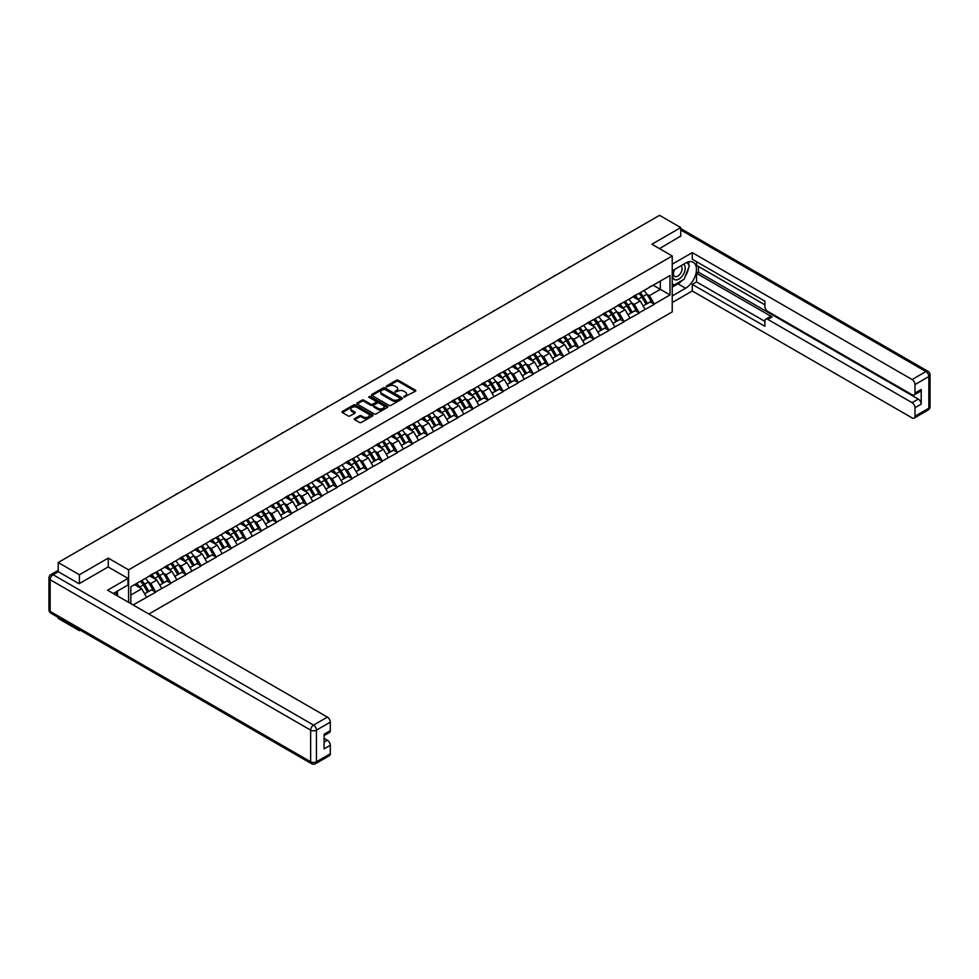 <?xml version="1.0" encoding="UTF-8"?>
<svg xmlns="http://www.w3.org/2000/svg" width="979" height="979" viewBox="0 0 979 979"><rect width="100%" height="100%" fill="white"/><g stroke="black" fill="none" stroke-linecap="round" stroke-linejoin="round"><path stroke-width="1.47" d="M403.972 397.082L415.402 391.257A1.346 0.771 0 0 0 415.402 390.156L398.294 380.28A1.346 0.771 0 0 0 396.397 380.28L386.289 386.105L386.289 386.876L388.932 386.118A4.308 2.484 0 0 1 395.014 386.118L396.434 386.938A4.308 2.484 0 0 1 397.694 388.7A4.308 2.484 0 0 1 396.434 390.45L395.137 391.979L397.768 391.221A4.308 2.484 0 0 1 403.85 391.221L405.282 392.053A4.308 2.484 0 0 1 406.542 393.803A4.308 2.484 0 0 1 405.282 395.565L403.972 397.082L403.972 396.311M354.667 418.584A1.346 0.771 0 0 0 354.667 419.673L359.464 422.451A1.346 0.771 0 0 0 361.361 422.451L372.583 415.977A1.346 0.771 0 0 0 372.583 414.876L355.475 405A1.346 0.771 0 0 0 353.566 405L342.356 411.474A1.346 0.771 0 0 0 342.356 412.575L348.157 415.916A1.346 0.771 0 0 0 350.054 415.916L354.851 413.15A1.346 0.771 0 0 0 354.851 412.049L351.975 410.385A3.598 2.08 0 0 1 350.923 408.916A3.598 2.08 0 0 1 353.15 407.007A3.598 2.08 0 0 1 357.066 407.46L368.324 413.958A3.598 2.08 0 0 1 369.377 415.426A3.598 2.08 0 0 1 367.162 417.348A3.598 2.08 0 0 1 363.246 416.895L361.361 415.806A1.346 0.771 0 0 0 359.464 415.806L354.667 418.584L354.667 419.673M108.253 558.103L79.397 574.771L58.189 562.521L659.54 215.331L680.748 227.581L651.892 244.236L672.23 255.984L128.592 569.851L108.253 558.103L108.253 567M389.03 405.379A1.346 0.771 0 0 0 390.927 405.379L402.136 398.906A1.346 0.771 0 0 0 402.136 397.804L385.028 387.929A1.346 0.771 0 0 0 383.132 387.929L371.922 394.402A1.346 0.771 0 0 0 371.922 395.504L389.03 405.379M369.01 397.29L369.964 397.413L369.964 396.299L387.366 406.346A1.346 0.771 0 0 1 387.366 407.435L376.144 413.921A1.346 0.771 0 0 1 374.247 413.921L357.139 404.033L361.936 401.292L361.936 400.166L357.139 402.944A1.346 0.771 0 0 0 357.139 404.033L357.139 402.944M361.936 401.292A1.346 0.771 0 0 1 363.833 401.292L363.833 400.166A1.346 0.771 0 0 0 361.936 400.166M363.833 400.166L370.772 404.18A1.346 0.771 0 0 0 372.681 404.18L375.863 402.332A1.346 0.771 0 0 0 375.863 401.243L368.642 397.07L369.964 396.299M128.592 602.33L128.592 569.851M148.881 614.041L672.23 311.885L672.23 255.984M140.474 581.22A9.178 5.299 -120 0 1 143.607 584.891L147.89 591.952L151.623 589.799L155.759 592.185L150.913 583.46L148.233 581.918M155.759 592.185L133.095 604.936M130.819 603.615L130.819 586.788L670.003 275.491L670.003 294.948L654.266 304.041L649.42 295.646L646.74 294.104M638.981 293.406A9.178 5.299 -120 0 1 642.126 297.078L646.397 304.139L650.129 301.985L654.266 304.041M654.266 304.371L639.165 312.754L634.319 304.371L631.639 302.817M623.88 302.119A9.178 5.299 -120 0 1 627.025 305.791L631.296 312.852L635.028 310.71L639.165 312.754M639.165 313.096L624.051 321.479L619.217 313.096L616.525 311.542M608.767 310.845A9.178 5.299 -120 0 1 611.912 314.516L616.195 321.577L619.915 319.423L624.051 321.479M624.051 321.81L608.95 330.204L604.104 321.81L601.424 320.268M593.666 319.57A9.178 5.299 -120 0 1 596.811 323.241L601.082 330.302L604.814 328.149L608.95 330.204M608.95 330.535L593.837 338.918L589.003 330.535L586.323 328.993M578.565 328.283A9.178 5.299 -120 0 1 581.697 331.967L585.98 339.028L589.701 336.874L593.837 338.918M593.837 339.26L578.736 347.643L573.89 339.26L571.21 337.706M563.451 337.009A9.178 5.299 -120 0 1 566.596 340.68L570.867 347.741L574.6 345.587L578.736 347.643M578.736 347.973L563.623 356.368L558.789 347.973L556.109 346.431M548.35 345.734A9.178 5.299 -120 0 1 551.483 349.405L555.766 356.466L559.486 354.312L563.623 356.368M563.623 356.699L548.521 365.081L543.675 356.699L540.995 355.157M533.237 354.459A9.178 5.299 -120 0 1 536.382 358.13L540.653 365.191L544.385 363.038L548.521 365.081M548.521 365.424L533.42 373.807L528.574 365.424L525.894 363.87M518.136 363.172A9.178 5.299 -120 0 1 521.269 366.844L525.552 373.905L529.284 371.751L533.42 373.807M533.42 374.149L518.307 382.532L513.461 374.149L510.781 372.595M503.022 371.898A9.178 5.299 -120 0 1 506.167 375.569L510.438 382.63L514.171 380.476L518.307 382.532M518.307 382.862L503.206 391.257L498.36 382.862L495.68 381.32M487.921 380.623A9.178 5.299 -120 0 1 491.066 384.294L495.337 391.355L499.07 389.201L503.206 391.257M503.206 391.588L488.093 399.97L483.259 391.588L480.567 390.034M472.808 389.336A9.178 5.299 -120 0 1 475.953 393.007L480.236 400.068L483.956 397.927L488.093 399.97M488.093 400.313L472.992 408.696L468.146 400.313L465.466 398.759M457.707 398.061A9.178 5.299 -120 0 1 460.852 401.733L465.123 408.794L468.855 406.64L472.992 408.696M472.992 409.026L457.878 417.421L453.044 409.026L450.364 407.484M442.606 406.787A9.178 5.299 -120 0 1 445.739 410.458L450.022 417.519L453.742 415.365L457.878 417.421M457.878 417.752L442.777 426.134L437.931 417.752L435.251 416.21M427.493 415.5A9.178 5.299 -120 0 1 430.638 419.183L434.909 426.244L438.641 424.091L442.777 426.134M442.777 426.477L427.664 434.86L422.83 426.477L420.15 424.923M412.392 424.225A9.178 5.299 -120 0 1 415.524 427.896L419.807 434.957L423.528 432.804L427.664 434.86M427.664 435.19L412.563 443.585L407.717 435.19L405.037 433.648M397.278 432.951A9.178 5.299 -120 0 1 400.423 436.622L404.694 443.683L408.427 441.529L412.563 443.585M412.563 443.915L397.462 452.298L392.616 443.915L389.936 442.373M382.177 441.676A9.178 5.299 -120 0 1 385.322 445.347L389.593 452.408L393.325 450.254L397.462 452.298M397.462 452.641L382.348 461.023L377.515 452.641L374.822 451.086M367.064 450.389A9.178 5.299 -120 0 1 370.209 454.06L374.492 461.121L378.212 458.967L382.348 461.023M382.348 461.366L367.247 469.749L362.401 461.366L359.721 459.812M351.963 459.114A9.178 5.299 -120 0 1 355.108 462.786L359.379 469.847L363.111 467.693L367.247 469.749M367.247 470.079L352.134 478.474L347.3 470.079L344.608 468.537M336.862 467.84A9.178 5.299 -120 0 1 339.994 471.511L344.278 478.572L347.998 476.418L352.134 478.474M352.134 478.804L337.033 487.187L332.187 478.804L329.507 477.25M321.748 476.553A9.178 5.299 -120 0 1 324.893 480.224L329.164 487.285L332.897 485.143L337.033 487.187M337.033 487.53L321.92 495.912L317.086 487.53L314.406 485.976M306.647 485.278A9.178 5.299 -120 0 1 309.78 488.949L314.063 496.01L317.783 493.857L321.92 495.912M321.92 496.243L306.819 504.638L301.973 496.243L299.293 494.701M291.534 494.003A9.178 5.299 -120 0 1 294.679 497.675L298.95 504.736L302.682 502.582L306.819 504.638M306.819 504.968L291.718 513.351L286.871 504.968L284.191 503.414M276.433 502.716A9.178 5.299 -120 0 1 279.566 506.4L283.849 513.449L287.581 511.307L291.718 513.351M291.718 513.694L276.604 522.076L271.758 513.694L269.078 512.139M261.32 511.442A9.178 5.299 -120 0 1 264.465 515.113L268.735 522.174L272.468 520.02L276.604 522.076M276.604 522.407L261.503 530.802L256.657 522.407L253.977 520.865M246.218 520.167A9.178 5.299 -120 0 1 249.364 523.838L253.634 530.899L257.367 528.746L261.503 530.802M261.503 531.132L246.39 539.515L241.556 531.132L238.864 529.59M231.105 528.893A9.178 5.299 -120 0 1 234.25 532.564L238.533 539.625L242.254 537.471L246.39 539.515M246.39 539.857L231.289 548.24L226.443 539.857L223.763 538.303M216.004 537.606A9.178 5.299 -120 0 1 219.149 541.277L223.42 548.338L227.152 546.184L231.289 548.24M231.289 548.583L216.175 556.965L211.342 548.583L208.649 547.028M200.903 546.331A9.178 5.299 -120 0 1 204.036 550.002L208.319 557.063L212.039 554.909L216.175 556.965M216.175 557.296L201.074 565.691L196.228 557.296L193.548 555.754M185.79 555.056A9.178 5.299 -120 0 1 188.935 558.728L193.206 565.789L196.938 563.635L201.074 565.691M201.074 566.021L185.961 574.404L181.127 566.021L178.447 564.467M170.689 563.769A9.178 5.299 -120 0 1 173.821 567.441L178.105 574.502L181.825 572.348L185.961 574.404M185.961 574.746L170.86 583.129L166.014 574.746L163.334 573.192M155.575 572.495A9.178 5.299 -120 0 1 158.72 576.166L162.991 583.227L166.724 581.073L170.86 583.129M170.86 583.46L155.759 591.854M150.619 575.016L155.759 572.397M150.913 583.46L156.824 580.058L149.359 575.75M161.657 588.44L156.824 580.058M165.732 566.303L170.86 563.671M166.014 574.746L171.925 571.332L164.472 567.025M176.771 579.715L171.925 571.332M180.834 557.577L185.961 554.946M181.127 566.021L187.026 562.607L179.573 558.299M191.872 571.002L187.026 562.607M195.935 548.852L201.074 546.233M196.228 557.296L202.139 553.894L194.686 549.586M206.985 562.276L202.139 553.894M211.048 540.139L216.175 537.508M211.342 548.583L217.24 545.168L209.787 540.861M222.086 553.551L217.24 545.168M226.149 531.413L231.289 528.782M226.443 539.857L232.353 536.443L224.889 532.135M237.187 544.826L232.353 536.443M241.262 522.688L246.39 520.069M241.556 531.132L247.454 527.718L240.002 523.422M252.301 536.113L247.454 527.718M256.363 513.975L261.503 511.344M256.657 522.407L262.568 519.005L255.103 514.697M267.402 527.387L262.568 519.005M271.477 505.25L276.604 502.619M271.758 513.694L277.669 510.279L270.216 505.972M282.515 518.662L277.669 510.279M286.578 496.524L291.718 493.893M286.871 504.968L292.782 501.554L285.317 497.259M297.616 509.949L292.782 501.554M301.691 487.799L306.819 485.18M301.973 496.243L307.883 492.841L300.431 488.533M312.729 501.224L307.883 492.841M316.792 479.086L321.92 476.455M317.086 487.53L322.984 484.115L315.532 479.808M327.83 492.498L322.984 484.115M331.893 470.361L337.033 467.729M332.187 478.804L338.098 475.39L330.645 471.083M342.944 483.785L338.098 475.39M347.007 461.635L352.134 459.016M347.3 470.079L353.199 466.677L345.746 462.369M358.045 475.06L353.199 466.677M362.108 452.922L367.247 450.291M362.401 461.366L368.312 457.952L360.847 453.644M373.146 466.334L368.312 457.952M377.221 444.197L382.348 441.566M377.515 452.641L383.413 449.226L375.96 444.919M388.259 457.609L383.413 449.226M392.322 435.471L397.462 432.853M392.616 443.915L398.526 440.501L391.062 436.206M403.36 448.896L398.526 440.501M407.435 426.758L412.563 424.127M407.717 435.19L413.627 431.788L406.175 427.48M418.474 440.171L413.627 431.788M422.536 418.033L427.664 415.402M422.83 426.477L428.741 423.063L421.276 418.755M433.575 431.445L428.741 423.063M437.65 409.308L442.777 406.677M437.931 417.752L443.842 414.337L436.389 410.042M448.688 422.732L443.842 414.337M452.751 400.582L457.878 397.963M453.044 409.026L458.943 405.624L451.49 401.317M463.789 414.007L458.943 405.624M467.852 391.869L472.992 389.238M468.146 400.313L474.056 396.899L466.604 392.591M478.902 405.282L474.056 396.899M482.965 383.144L488.093 380.513M483.259 391.588L489.157 388.173L481.705 383.866M494.003 396.568L489.157 388.173M498.066 374.419L503.206 371.8M498.36 382.862L504.271 379.46L496.806 375.153M509.104 387.843L504.271 379.46M513.18 365.705L518.307 363.074M513.461 374.149L519.372 370.735L511.919 366.427M524.218 379.118L519.372 370.735M528.281 356.98L533.42 354.349M528.574 365.424L534.485 362.01L527.02 357.702M539.319 370.392L534.485 362.01M543.394 348.255L548.521 345.636M543.675 356.699L549.586 353.284L542.133 348.989M554.432 361.679L549.586 353.284M558.495 339.542L563.623 336.911M558.789 347.973L564.699 344.571L557.235 340.264M569.533 352.954L564.699 344.571M573.608 330.816L578.736 328.185M573.89 339.26L579.801 335.846L572.348 331.538M584.647 344.229L579.801 335.846M588.709 322.091L593.837 319.46M589.003 330.535L594.902 327.121L587.449 322.825M599.748 335.516L594.902 327.121M603.81 313.378L608.95 310.747M604.104 321.81L610.015 318.408L602.562 314.1M614.849 326.79L610.015 318.408M618.924 304.653L624.051 302.022M619.217 313.096L625.116 309.682L617.663 305.375M629.962 318.065L625.116 309.682M634.025 295.927L639.165 293.296M634.319 304.371L640.229 300.957L632.764 296.661M645.063 309.352L640.229 300.957M649.138 287.202L654.266 284.583M649.42 295.646L660.323 289.356L660.323 281.083L670.003 275.491M653.152 285.219L670.003 294.948M680.748 236.355L680.748 227.581M79.397 629.668L79.397 630.684L58.189 618.434L58.189 617.419M79.397 574.771L79.397 583.545M58.189 562.521L58.189 571.638M79.397 630.684L80.278 630.17M130.819 595.061L141.71 588.771L134.551 584.634M146.556 597.166L141.71 588.771M404.351 397.217L405.282 396.679A4.308 2.484 0 0 0 406.542 394.916L406.542 393.803M397.694 388.7L397.694 389.813A4.308 2.484 0 0 1 396.434 391.576L395.504 392.114M415.402 390.156L415.402 391.257L398.294 381.394A1.346 0.771 0 0 0 396.397 381.394L386.668 387.011M402.124 398.918L385.028 389.055A1.346 0.771 0 0 0 383.132 389.055L371.934 395.516M399.762 398.747L399.762 397.976L384.747 389.299L382.043 390.095A4.308 2.484 0 0 0 380.782 391.857A4.308 2.484 0 0 0 382.043 393.607L392.31 399.542A4.308 2.484 0 0 0 398.392 399.542L399.762 398.747L399.762 399.86L399.762 399.089M380.782 391.857L380.782 392.971A4.308 2.484 0 0 0 382.043 394.733L382.043 393.607M399.762 399.86L398.392 400.656A4.308 2.484 0 0 1 392.31 400.656L382.043 394.733M363.833 401.292L370.772 405.294A1.346 0.771 0 0 0 372.681 405.294L375.863 403.458A1.346 0.771 0 0 0 376.254 402.907L376.254 401.794M369.964 397.413L387.341 407.448M377.98 408.329A3.598 2.08 0 0 0 381.896 408.781A3.598 2.08 0 0 0 384.111 406.86A3.598 2.08 0 0 0 383.058 405.392L379.093 403.103A1.346 0.771 0 0 0 377.196 403.103L374.002 404.939A1.346 0.771 0 0 0 374.002 406.04L377.98 408.329L377.98 409.455A3.598 2.08 0 0 0 381.896 409.895A3.598 2.08 0 0 0 384.111 407.986L384.111 406.86M373.611 405.49L373.611 406.615A1.346 0.771 0 0 0 374.002 407.154L374.002 406.04M377.98 409.455L374.002 407.154M369.377 415.426L369.377 416.54A3.598 2.08 0 0 1 367.162 418.461A3.598 2.08 0 0 1 363.246 418.009L361.361 416.932A1.346 0.771 0 0 0 359.464 416.932L354.679 419.685M350.923 408.916L350.923 410.042A3.598 2.08 0 0 0 351.975 411.51L351.975 410.385M354.851 412.049L354.851 413.15L351.975 411.51M372.558 415.989L355.475 406.114A1.346 0.771 0 0 0 353.566 406.114L342.369 412.587L342.356 411.474M585.65 258.003A3.145 1.823 0 0 0 583.631 259.166M643.901 290.567A11.234 6.486 60 0 1 646.838 294.263L643.117 296.417A11.234 6.486 -120 0 0 640.168 292.721M643.117 296.417L647.388 303.478L651.121 301.324L646.838 294.263M646.397 304.139L647.388 303.478M650.129 301.985L651.121 301.324M633.756 296.086A9.178 5.299 60 0 1 636.289 298.681M635.187 295.597A11.234 6.486 60 0 1 638.124 299.293L638.553 299.99M643.142 306.011L646.128 304.2L641.857 297.139A11.234 6.486 -120 0 0 638.908 293.443M646.128 304.2L643.105 305.95M570.549 266.716A3.145 1.823 0 0 0 568.53 267.891M628.799 299.28A11.234 6.486 60 0 1 631.736 302.988L628.004 305.142A11.234 6.486 -120 0 0 625.067 301.434M628.004 305.142L632.287 312.203L636.007 310.049L631.736 302.988M631.296 312.852L632.287 312.203M635.028 310.71L636.007 310.049M618.642 304.812A9.178 5.299 60 0 1 621.175 307.406M620.074 304.322A11.234 6.486 60 0 1 623.023 308.018L623.439 308.715M628.041 314.736L631.027 312.925L626.756 305.864A11.234 6.486 -120 0 0 623.807 302.168M631.027 312.925L628.004 314.675M555.436 275.442A3.145 1.823 0 0 0 553.416 276.604M613.686 308.006A11.234 6.486 60 0 1 616.635 311.714L612.903 313.855A11.234 6.486 -120 0 0 609.954 310.159M612.903 313.855L617.174 320.916L620.906 318.775L616.635 311.714M616.195 321.577L617.174 320.916M619.915 319.423L620.906 318.775M603.541 313.537A9.178 5.299 60 0 1 606.074 316.131M604.973 313.035A11.234 6.486 60 0 1 607.91 316.743L608.338 317.441M612.927 323.462L615.926 321.65L611.642 314.589A11.234 6.486 -120 0 0 608.705 310.881M615.926 321.65L612.891 323.4M540.335 284.167A3.145 1.823 0 0 0 538.315 285.33M598.585 316.731A11.234 6.486 60 0 1 601.522 320.427L597.802 322.58A11.234 6.486 -120 0 0 594.853 318.885M597.802 322.58L602.073 329.642L605.805 327.488L601.522 320.427M601.082 330.302L602.073 329.642M604.814 328.149L605.805 327.488M588.428 322.25A9.178 5.299 60 0 1 590.961 324.844M589.872 321.761A11.234 6.486 60 0 1 592.809 325.456L593.225 326.154M597.826 332.187L600.812 330.376L596.541 323.315A11.234 6.486 -120 0 0 593.592 319.607M600.812 330.376L597.79 332.114M525.221 292.88A3.145 1.823 0 0 0 523.202 294.055M583.472 325.456A11.234 6.486 60 0 1 586.421 329.152L582.689 331.306A11.234 6.486 -120 0 0 579.752 327.598M582.689 331.306L586.972 338.367L590.692 336.213L586.421 329.152M585.98 339.028L586.972 338.367M589.701 336.874L590.692 336.213M573.327 330.975A9.178 5.299 60 0 1 575.86 333.57M574.759 330.486A11.234 6.486 60 0 1 577.708 334.182L578.124 334.879M582.713 340.9L585.711 339.089L581.428 332.028A11.234 6.486 -120 0 0 578.491 328.332M585.711 339.089L582.676 340.839M510.12 301.605A3.145 1.823 0 0 0 508.101 302.768M568.371 334.169A11.234 6.486 60 0 1 571.308 337.877L567.587 340.031A11.234 6.486 -120 0 0 564.638 336.323M567.587 340.031L571.858 347.092L575.591 344.938L571.308 337.877M570.867 347.741L571.858 347.092M574.6 345.587L575.591 344.938M558.214 339.701A9.178 5.299 60 0 1 560.747 342.295M559.658 339.199A11.234 6.486 60 0 1 562.595 342.907L563.023 343.605M567.612 349.625L570.598 347.814L566.327 340.753A11.234 6.486 -120 0 0 563.378 337.057M570.598 347.814L567.575 349.564M674.237 269.641A8.897 5.14 120 0 0 675.767 279.921A8.897 5.14 120 0 0 683.807 273.557A8.897 5.14 120 0 0 683.587 264.244M674.739 269.347A6.094 3.524 120 0 0 674.715 276.421A6.094 3.524 120 0 0 675.608 276.69A6.094 3.524 120 0 0 681.188 272.199A6.094 3.524 120 0 0 680.809 265.86A6.094 3.524 120 0 0 680.797 265.86M686.989 262.384L689.363 265.774L684.137 279.235L673.687 285.281L672.23 283.212M672.23 284.436L673.687 285.281M115.595 592.16L117.835 596.125M672.23 270.804L685.594 263.082A15.407 8.897 120 0 1 693.291 262.323A15.407 8.897 120 0 1 695.653 274.671A15.407 8.897 120 0 1 685.594 288.242L672.23 295.952M672.23 302.56L692.275 290.983L692.275 284.387L764.905 326.313L764.905 321.063A4.112 2.374 -120 0 1 765.749 319.178A4.112 2.374 -120 0 1 767.805 319.387L912.098 402.687L918.29 399.102A4.112 2.374 60 0 1 921.202 404.143L921.202 389.495A4.112 2.374 60 0 1 920.346 391.367L914.153 394.953A4.112 2.374 -120 0 0 914.998 393.068L914.998 384.576A4.112 2.374 -120 0 0 912.098 379.534L925.938 371.543L680.748 229.979M698.468 266.496L698.468 272.199L696.534 273.312L696.534 281.928L692.275 284.387M696.534 261.687L696.534 265.37L764.905 304.848M914.153 394.953A4.112 2.374 -120 0 1 912.098 394.745L767.805 311.444A4.112 2.374 -120 0 1 764.905 306.415L764.905 301.153L692.275 259.227L692.275 252.631L912.098 379.534M672.23 264.195L692.275 252.631M692.275 290.983L912.098 417.898A4.112 2.374 -120 0 0 914.153 418.094A4.112 2.374 -120 0 0 914.998 416.21L914.998 407.717A4.112 2.374 -120 0 0 912.098 402.687M680.748 236.025L659.491 248.629M696.534 273.312L772.064 316.927L767.805 319.387M698.468 272.199L918.29 399.102M696.534 281.928L764.905 321.393M765.749 319.178L770.02 316.719A4.112 2.374 60 0 1 772.064 316.927M672.23 287.128L677.945 283.824A15.407 8.897 120 0 0 682.216 280.349M685.276 276.323A15.407 8.897 120 0 0 688.592 267.769M688.837 265.015A15.407 8.897 120 0 0 688.457 261.87M672.23 285.33L673.001 284.889M58.287 571.699L53.062 574.71A4.112 2.374 -120 0 0 51.006 574.514L56.231 571.491A4.112 2.374 60 0 1 58.287 571.699L79.103 583.717L108.155 566.939L128.004 578.405L128.004 585.001L114.262 592.944A15.407 8.897 120 0 0 113.331 593.519M128.004 578.405L107.58 590.202L327.39 717.105A4.112 2.374 60 0 1 330.302 722.147L330.302 730.64A4.112 2.374 60 0 1 329.446 732.525L324.098 735.608M117.456 594.804L117.456 591.096M324.098 742.155L327.39 740.259A4.112 2.374 60 0 1 330.302 745.288L330.302 753.793A4.112 2.374 60 0 1 329.446 755.666L315.605 763.669A4.112 2.374 -120 0 0 316.45 761.784L330.302 753.793M330.302 730.64L324.098 734.213L324.098 748.862L330.302 745.288M327.39 740.259L324.098 738.362M495.007 310.331A3.145 1.823 0 0 0 492.988 311.493M553.257 342.895A11.234 6.486 60 0 1 556.207 346.59L552.474 348.744A11.234 6.486 -120 0 0 549.537 345.049M552.474 348.744L556.757 355.805L560.477 353.652L556.207 346.59M555.766 356.466L556.757 355.805M559.486 354.312L560.477 353.652M543.112 348.414A9.178 5.299 60 0 1 545.646 351.008M544.544 347.924A11.234 6.486 60 0 1 547.494 351.632L547.91 352.318M552.511 358.351L555.497 356.54L551.214 349.479A11.234 6.486 -120 0 0 548.277 345.771M555.497 356.54L552.474 358.277M479.906 319.056A3.145 1.823 0 0 0 477.887 320.219M538.156 351.62A11.234 6.486 60 0 1 541.093 355.316L537.373 357.47A11.234 6.486 -120 0 0 534.424 353.774M537.373 357.47L541.644 364.531L545.376 362.377L541.093 355.316M540.653 365.191L541.644 364.531M544.385 363.038L545.376 362.377M528.011 357.139A9.178 5.299 60 0 1 530.532 359.734M529.443 356.65A11.234 6.486 60 0 1 532.38 360.345L532.809 361.043M537.398 367.064L540.384 365.253L536.113 358.192A11.234 6.486 -120 0 0 533.163 354.496M540.384 365.253L537.361 367.003M464.805 327.769A3.145 1.823 0 0 0 462.786 328.932M523.043 360.333A11.234 6.486 60 0 1 525.992 364.041L522.26 366.195A11.234 6.486 -120 0 0 519.323 362.487M522.26 366.195L526.543 373.256L530.263 371.102L525.992 364.041M525.552 373.905L526.543 373.256M529.284 371.751L530.263 371.102M512.898 365.865A9.178 5.299 60 0 1 515.431 368.459M514.33 365.375A11.234 6.486 60 0 1 517.279 369.071L517.695 369.768M522.296 375.789L525.282 373.978L520.999 366.917A11.234 6.486 -120 0 0 518.062 363.221M525.282 373.978L522.26 375.728M449.691 336.495A3.145 1.823 0 0 0 447.672 337.657M507.942 369.059A11.234 6.486 60 0 1 510.891 372.754L507.159 374.908A11.234 6.486 -120 0 0 504.209 371.212M507.159 374.908L511.43 381.969L515.162 379.815L510.891 372.754M510.438 382.63L511.43 381.969M514.171 380.476L515.162 379.815M497.797 374.578A9.178 5.299 60 0 1 500.33 377.184M499.229 374.088A11.234 6.486 60 0 1 502.166 377.796L502.594 378.494M507.183 384.514L510.169 382.703L505.898 375.642A11.234 6.486 -120 0 0 502.961 371.934M510.169 382.703L507.146 384.441M434.59 345.22A3.145 1.823 0 0 0 432.571 346.382M492.841 377.784A11.234 6.486 60 0 1 495.778 381.48L492.045 383.633A11.234 6.486 -120 0 0 489.108 379.938M492.045 383.633L496.329 390.694L500.061 388.541L495.778 381.48M495.337 391.355L496.329 390.694M499.07 389.201L500.061 388.541M482.684 383.303A9.178 5.299 60 0 1 485.217 385.897M484.115 382.813A11.234 6.486 60 0 1 487.065 386.509L487.481 387.207M492.082 393.228L495.068 391.416L490.797 384.355A11.234 6.486 -120 0 0 487.848 380.66M495.068 391.416L492.045 393.166M419.477 353.933A3.145 1.823 0 0 0 417.458 355.108M477.728 386.497A11.234 6.486 60 0 1 480.677 390.205L476.944 392.359A11.234 6.486 -120 0 0 474.007 388.651M476.944 392.359L481.215 399.42L484.948 397.266L480.677 390.205M480.236 400.068L481.215 399.42M483.956 397.927L484.948 397.266M467.583 392.028A9.178 5.299 60 0 1 470.116 394.623M469.014 391.539A11.234 6.486 60 0 1 471.951 395.235L472.38 395.932M476.969 401.953L479.967 400.142L475.684 393.081A11.234 6.486 -120 0 0 472.747 389.385M479.967 400.142L476.932 401.892M404.376 362.658A3.145 1.823 0 0 0 402.357 363.821M462.626 395.222A11.234 6.486 60 0 1 465.563 398.93L461.843 401.072A11.234 6.486 -120 0 0 458.894 397.376M461.843 401.072L466.114 408.133L469.847 405.991L465.563 398.93M465.123 408.794L466.114 408.133M468.855 406.64L469.847 405.991M452.469 400.754A9.178 5.299 60 0 1 455.002 403.348M453.913 400.252A11.234 6.486 60 0 1 456.85 403.96L457.266 404.657M461.868 410.678L464.854 408.867L460.583 401.806A11.234 6.486 -120 0 0 457.634 398.098M464.854 408.867L461.831 410.617M389.263 371.384A3.145 1.823 0 0 0 387.243 372.546M447.513 403.948A11.234 6.486 60 0 1 450.462 407.643L446.73 409.797A11.234 6.486 -120 0 0 443.793 406.101M446.73 409.797L451.013 416.858L454.733 414.704L450.462 407.643M450.022 417.519L451.013 416.858M453.742 415.365L454.733 414.704M437.368 409.467A9.178 5.299 60 0 1 439.901 412.061M438.8 408.977A11.234 6.486 60 0 1 441.749 412.673L442.165 413.371M446.767 419.404L449.753 417.592L445.469 410.531A11.234 6.486 -120 0 0 442.532 406.823M449.753 417.592L446.718 419.33M374.162 380.097A3.145 1.823 0 0 0 372.142 381.272M432.412 412.673A11.234 6.486 60 0 1 435.349 416.369L431.629 418.522A11.234 6.486 -120 0 0 428.68 414.815M431.629 418.522L435.9 425.584L439.632 423.43L435.349 416.369M434.909 426.244L435.9 425.584M438.641 424.091L439.632 423.43M422.267 418.192A9.178 5.299 60 0 1 424.788 420.786M423.699 417.703A11.234 6.486 60 0 1 426.636 421.398L427.064 422.096M431.653 428.117L434.639 426.306L430.368 419.245A11.234 6.486 -120 0 0 427.419 415.549M434.639 426.306L431.617 428.056M359.048 388.822A3.145 1.823 0 0 0 357.029 389.985M417.299 421.386A11.234 6.486 60 0 1 420.248 425.094L416.516 427.248A11.234 6.486 -120 0 0 413.579 423.54M416.516 427.248L420.799 434.309L424.519 432.155L420.248 425.094M419.807 434.957L420.799 434.309M423.528 432.804L424.519 432.155M407.154 426.917A9.178 5.299 60 0 1 409.687 429.512M408.586 426.416A11.234 6.486 60 0 1 411.535 430.124L411.951 430.821M416.552 436.842L419.538 435.031L415.255 427.97A11.234 6.486 -120 0 0 412.318 424.274M419.538 435.031L416.516 436.781M343.947 397.547A3.145 1.823 0 0 0 341.928 398.71M402.198 430.111A11.234 6.486 60 0 1 405.135 433.807L401.414 435.961A11.234 6.486 -120 0 0 398.465 432.265M401.414 435.961L405.685 443.022L409.418 440.868L405.135 433.807M404.694 443.683L405.685 443.022M408.427 441.529L409.418 440.868M392.053 435.631A9.178 5.299 60 0 1 394.574 438.225M393.485 435.141A11.234 6.486 60 0 1 396.422 438.849L396.85 439.534M401.439 445.567L404.425 443.756L400.154 436.695A11.234 6.486 -120 0 0 397.205 432.987M404.425 443.756L401.402 445.494M328.846 406.273A3.145 1.823 0 0 0 326.827 407.435M387.097 438.837A11.234 6.486 60 0 1 390.034 442.532L386.301 444.686A11.234 6.486 -120 0 0 383.364 440.991M386.301 444.686L390.584 451.747L394.304 449.594L390.034 442.532M389.593 452.408L390.584 451.747M393.325 450.254L394.304 449.594M376.939 444.356A9.178 5.299 60 0 1 379.473 446.95M378.371 443.866A11.234 6.486 60 0 1 381.32 447.562L381.737 448.26M386.338 454.28L389.324 452.469L385.041 445.408A11.234 6.486 -120 0 0 382.104 441.713M389.324 452.469L386.301 454.219M313.733 414.986A3.145 1.823 0 0 0 311.714 416.148M371.983 447.55A11.234 6.486 60 0 1 374.933 451.258L371.2 453.412A11.234 6.486 -120 0 0 368.251 449.704M371.2 453.412L375.471 460.473L379.203 458.319L374.933 451.258M374.492 461.121L375.471 460.473M378.212 458.967L379.203 458.319M361.838 453.081A9.178 5.299 60 0 1 364.372 455.676M363.27 452.592A11.234 6.486 60 0 1 366.207 456.287L366.635 456.985M371.225 463.006L374.211 461.195L369.94 454.134A11.234 6.486 -120 0 0 367.003 450.438M374.211 461.195L371.188 462.945M298.632 423.711A3.145 1.823 0 0 0 296.613 424.874M356.882 456.275A11.234 6.486 60 0 1 359.819 459.971L356.087 462.125A11.234 6.486 -120 0 0 353.15 458.429M356.087 462.125L360.37 469.186L364.102 467.032L359.819 459.971M359.379 469.847L360.37 469.186M363.111 467.693L364.102 467.032M346.725 461.794A9.178 5.299 60 0 1 349.258 464.401M348.157 461.305A11.234 6.486 60 0 1 351.106 465.013L351.522 465.71M356.123 471.731L359.109 469.92L354.839 462.859A11.234 6.486 -120 0 0 351.889 459.151M359.109 469.92L356.087 471.658M283.518 432.437A3.145 1.823 0 0 0 281.499 433.599M341.769 465.001A11.234 6.486 60 0 1 344.718 468.696L340.986 470.85A11.234 6.486 -120 0 0 338.049 467.154M340.986 470.85L345.257 477.911L348.989 475.757L344.718 468.696M344.278 478.572L345.257 477.911M347.998 476.418L348.989 475.757M331.624 470.52A9.178 5.299 60 0 1 334.157 473.114M333.056 470.03A11.234 6.486 60 0 1 335.993 473.726L336.421 474.423M341.01 480.444L344.008 478.633L339.725 471.572A11.234 6.486 -120 0 0 336.788 467.876M344.008 478.633L340.973 480.383M268.417 441.15A3.145 1.823 0 0 0 266.398 442.324M326.668 473.714A11.234 6.486 60 0 1 329.605 477.422L325.885 479.575A11.234 6.486 -120 0 0 322.935 475.867M325.885 479.575L330.156 486.636L333.888 484.483L329.605 477.422M329.164 487.285L330.156 486.636M332.897 485.143L333.888 484.483M316.511 479.245A9.178 5.299 60 0 1 319.044 481.839M317.955 478.755A11.234 6.486 60 0 1 320.892 482.451L321.32 483.149M325.909 489.17L328.895 487.358L324.624 480.297A11.234 6.486 -120 0 0 321.675 476.602M328.895 487.358L325.872 489.108M253.304 449.875A3.145 1.823 0 0 0 251.285 451.038M311.555 482.439A11.234 6.486 60 0 1 314.504 486.147L310.771 488.288A11.234 6.486 -120 0 0 307.834 484.593M310.771 488.288L315.054 495.35L318.775 493.208L314.504 486.147M314.063 496.01L315.054 495.35M317.783 493.857L318.775 493.208M301.41 487.97A9.178 5.299 60 0 1 303.943 490.565M302.841 487.469A11.234 6.486 60 0 1 305.791 491.177L306.207 491.874M310.808 497.895L313.794 496.084L309.511 489.023A11.234 6.486 -120 0 0 306.574 485.315M313.794 496.084L310.759 497.834M238.203 458.6A3.145 1.823 0 0 0 236.184 459.763M296.453 491.164A11.234 6.486 60 0 1 299.39 494.86L295.67 497.014A11.234 6.486 -120 0 0 292.721 493.318M295.67 497.014L299.941 504.075L303.674 501.921L299.39 494.86M298.95 504.736L299.941 504.075M302.682 502.582L303.674 501.921M286.309 496.683A9.178 5.299 60 0 1 288.829 499.278M287.74 496.194A11.234 6.486 60 0 1 290.677 499.89L291.106 500.587M295.695 506.608L298.681 504.797L294.41 497.748A11.234 6.486 -120 0 0 291.461 494.04M298.681 504.797L295.658 506.547M223.09 467.313A3.145 1.823 0 0 0 221.083 468.488M281.34 499.89A11.234 6.486 60 0 1 284.289 503.585L280.557 505.739A11.234 6.486 -120 0 0 277.62 502.031M280.557 505.739L284.84 512.8L288.56 510.646L284.289 503.585M283.849 513.449L284.84 512.8M287.581 511.307L288.56 510.646M271.195 505.409A9.178 5.299 60 0 1 273.728 508.003M272.627 504.919A11.234 6.486 60 0 1 275.576 508.615L275.992 509.313M280.594 515.333L283.58 513.522L279.296 506.461A11.234 6.486 -120 0 0 276.359 502.765M283.58 513.522L280.557 515.272M207.989 476.039A3.145 1.823 0 0 0 205.969 477.201M266.239 508.603A11.234 6.486 60 0 1 269.176 512.311L265.456 514.464A11.234 6.486 -120 0 0 262.507 510.757M265.456 514.464L269.727 521.513L273.459 519.372L269.176 512.311M268.735 522.174L269.727 521.513M272.468 520.02L273.459 519.372M256.094 514.134A9.178 5.299 60 0 1 258.615 516.728M257.526 513.632A11.234 6.486 60 0 1 260.463 517.34L260.891 518.038M265.48 524.059L268.466 522.248L264.195 515.187A11.234 6.486 -120 0 0 261.246 511.491M268.466 522.248L265.444 523.998M192.887 484.764A3.145 1.823 0 0 0 190.868 485.927M251.138 517.328A11.234 6.486 60 0 1 254.075 521.024L250.343 523.178A11.234 6.486 -120 0 0 247.406 519.482M250.343 523.178L254.626 530.239L258.346 528.085L254.075 521.024M253.634 530.899L254.626 530.239M257.367 528.746L258.346 528.085M240.981 522.847A9.178 5.299 60 0 1 243.514 525.442M242.413 522.358A11.234 6.486 60 0 1 245.362 526.066L245.778 526.751M250.379 532.784L253.365 530.973L249.082 523.912A11.234 6.486 -120 0 0 246.145 520.204M253.365 530.973L250.343 532.711M177.774 493.489A3.145 1.823 0 0 0 175.755 494.652M236.025 526.053A11.234 6.486 60 0 1 238.974 529.749L235.241 531.903A11.234 6.486 -120 0 0 232.292 528.207M235.241 531.903L239.512 538.964L243.245 536.81L238.974 529.749M238.533 539.625L239.512 538.964M242.254 537.471L243.245 536.81M225.88 531.573A9.178 5.299 60 0 1 228.413 534.167M227.312 531.083A11.234 6.486 60 0 1 230.249 534.779L230.677 535.476M235.266 541.497L238.252 539.686L233.981 532.625A11.234 6.486 -120 0 0 231.044 528.929M238.252 539.686L235.229 541.436M162.673 502.203A3.145 1.823 0 0 0 160.654 503.365M220.924 534.767A11.234 6.486 60 0 1 223.861 538.474L220.128 540.628A11.234 6.486 -120 0 0 217.191 536.92M220.128 540.628L224.411 547.689L228.144 545.536L223.861 538.474M223.42 548.338L224.411 547.689M227.152 546.184L228.144 545.536M210.766 540.298A9.178 5.299 60 0 1 213.3 542.892M212.198 539.796A11.234 6.486 60 0 1 215.147 543.504L215.564 544.202M220.165 550.222L223.151 548.411L218.88 541.35A11.234 6.486 -120 0 0 215.931 537.655M223.151 548.411L220.128 550.161M147.56 510.928A3.145 1.823 0 0 0 145.541 512.09M205.81 543.492A11.234 6.486 60 0 1 208.76 547.188L205.027 549.341A11.234 6.486 -120 0 0 202.09 545.646M205.027 549.341L209.298 556.402L213.03 554.249L208.76 547.188M208.319 557.063L209.298 556.402M212.039 554.909L213.03 554.249M195.665 549.011A9.178 5.299 60 0 1 198.199 551.618M197.097 548.521A11.234 6.486 60 0 1 200.046 552.229L200.462 552.915M205.052 558.948L208.05 557.137L203.767 550.076A11.234 6.486 -120 0 0 200.83 546.368M208.05 557.137L205.015 558.874M132.459 519.653A3.145 1.823 0 0 0 130.44 520.816M190.709 552.217A11.234 6.486 60 0 1 193.646 555.913L189.926 558.067A11.234 6.486 -120 0 0 186.977 554.371M189.926 558.067L194.197 565.128L197.929 562.974L193.646 555.913M193.206 565.789L194.197 565.128M196.938 563.635L197.929 562.974M180.552 557.736A9.178 5.299 60 0 1 183.085 560.331M181.996 557.247A11.234 6.486 60 0 1 184.933 560.943L185.361 561.64M189.95 567.661L192.936 565.85L188.666 558.789A11.234 6.486 -120 0 0 185.716 555.093M192.936 565.85L189.914 567.6M117.345 528.366A3.145 1.823 0 0 0 115.326 529.541M175.596 560.93A11.234 6.486 60 0 1 178.545 564.638L174.813 566.792A11.234 6.486 -120 0 0 171.876 563.084M174.813 566.792L179.096 573.853L182.816 571.699L178.545 564.638M178.105 574.502L179.096 573.853M181.825 572.348L182.816 571.699M165.451 566.462A9.178 5.299 60 0 1 167.984 569.056M166.883 565.972A11.234 6.486 60 0 1 169.832 569.668L170.248 570.365M174.849 576.386L177.835 574.575L173.552 567.514A11.234 6.486 -120 0 0 170.615 563.818M177.835 574.575L174.813 576.325M102.244 537.092A3.145 1.823 0 0 0 100.225 538.254M160.495 569.656A11.234 6.486 60 0 1 163.432 573.364L159.712 575.505A11.234 6.486 -120 0 0 156.762 571.809M159.712 575.505L163.982 582.566L167.715 580.412L163.432 573.364M162.991 583.227L163.982 582.566M166.724 581.073L167.715 580.412M150.35 575.175A9.178 5.299 60 0 1 152.871 577.781M151.782 574.685A11.234 6.486 60 0 1 154.719 578.393L155.147 579.091M159.736 585.112L162.722 583.3L158.451 576.239A11.234 6.486 -120 0 0 155.502 572.531M162.722 583.3L159.699 585.05M87.131 545.817A3.145 1.823 0 0 0 85.124 546.98M145.381 578.381A11.234 6.486 60 0 1 148.331 582.077L144.598 584.23A11.234 6.486 -120 0 0 141.661 580.535M144.598 584.23L148.881 591.292L152.602 589.138L148.331 582.077M147.89 591.952L148.881 591.292M151.623 589.799L152.602 589.138M135.481 584.096A9.178 5.299 60 0 1 137.77 586.494M136.668 583.411A11.234 6.486 60 0 1 139.618 587.106L140.034 587.804M144.635 593.825L147.621 592.014L143.338 584.952A11.234 6.486 -120 0 0 140.401 581.257M147.621 592.014L144.598 593.763M405.282 396.679L405.282 395.565M395.137 391.979L395.137 391.208M396.434 391.576L396.434 390.45M386.289 386.876L386.289 386.105M396.397 381.394L396.397 380.28M398.294 381.394L398.294 380.28M371.922 395.504L371.922 394.402M383.132 389.055L383.132 387.929M385.028 389.055L385.028 387.929M402.136 398.906L402.136 397.804M392.31 400.656L392.31 399.542M398.392 400.656L398.392 399.542M370.772 405.294L370.772 404.18M372.681 405.294L372.681 404.18M375.863 403.458L375.863 402.332M387.366 407.435L387.366 406.346M359.464 416.932L359.464 415.806M361.361 416.932L361.361 415.806M363.246 418.009L363.246 416.895M353.566 406.114L353.566 405M355.475 406.114L355.475 405M372.583 415.977L372.583 414.876M641.857 297.139L638.124 299.293M626.756 305.864L623.023 308.018M611.642 314.589L607.91 316.743M596.541 323.315L592.809 325.456M581.428 332.028L577.708 334.182M566.327 340.753L562.595 342.907M914.998 393.068L921.202 389.495M921.202 404.143L914.998 407.717M914.998 416.21L928.851 408.219L928.851 376.572L914.998 384.576M677.945 283.824L685.594 288.242M928.851 408.219A4.112 2.374 60 0 1 927.994 410.103A4.112 4.112 0 0 0 930.05 406.542A4.112 2.374 180 0 1 928.851 408.219M928.851 376.572A4.112 2.374 0 0 0 930.05 374.896A4.112 4.112 0 0 0 927.994 371.335A4.112 2.374 -60 0 0 925.938 371.543A4.112 2.374 60 0 1 928.851 376.572M51.006 574.514A4.112 4.112 0 0 0 48.95 578.063A4.112 2.374 180 0 0 50.149 579.739A4.112 2.374 -60 0 1 53.062 574.71L313.549 725.109A4.112 2.374 -60 0 0 310.649 730.138L50.149 579.739L50.149 611.385L310.649 761.784L310.649 730.138A4.112 2.374 0 0 0 316.45 730.138L316.45 761.784A4.112 2.374 180 0 1 310.649 761.784A4.112 2.374 -60 0 0 311.493 763.669A4.112 4.112 0 0 0 315.605 763.669M330.302 722.147L316.45 730.138A4.112 2.374 -120 0 0 313.549 725.109L327.39 717.105M51.006 613.27A4.112 2.374 -60 0 1 50.149 611.385A4.112 2.374 0 0 1 48.95 609.709A4.112 4.112 0 0 0 51.006 613.27L311.493 763.669M551.214 349.479L547.494 351.632M536.113 358.192L532.38 360.345M520.999 366.917L517.279 369.071M505.898 375.642L502.166 377.796M490.797 384.355L487.065 386.509M475.684 393.081L471.951 395.235M460.583 401.806L456.85 403.96M445.469 410.531L441.749 412.673M430.368 419.245L426.636 421.398M415.255 427.97L411.535 430.124M400.154 436.695L396.422 438.849M385.041 445.408L381.32 447.562M369.94 454.134L366.207 456.287M354.839 462.859L351.106 465.013M339.725 471.572L335.993 473.726M324.624 480.297L320.892 482.451M309.511 489.023L305.791 491.177M294.41 497.748L290.677 499.89M279.296 506.461L275.576 508.615M264.195 515.187L260.463 517.34M249.082 523.912L245.362 526.066M233.981 532.625L230.249 534.779M218.88 541.35L215.147 543.504M203.767 550.076L200.046 552.229M188.666 558.789L184.933 560.943M173.552 567.514L169.832 569.668M158.451 576.239L154.719 578.393M143.338 584.952L139.618 587.106M58.189 570.5L56.782 571.308M400.044 399.481L400.044 398.355M914.153 418.094L927.994 410.103M930.05 406.542L930.05 374.896M680.748 228.596L927.994 371.335M48.95 578.063L48.95 609.709"/></g></svg>
